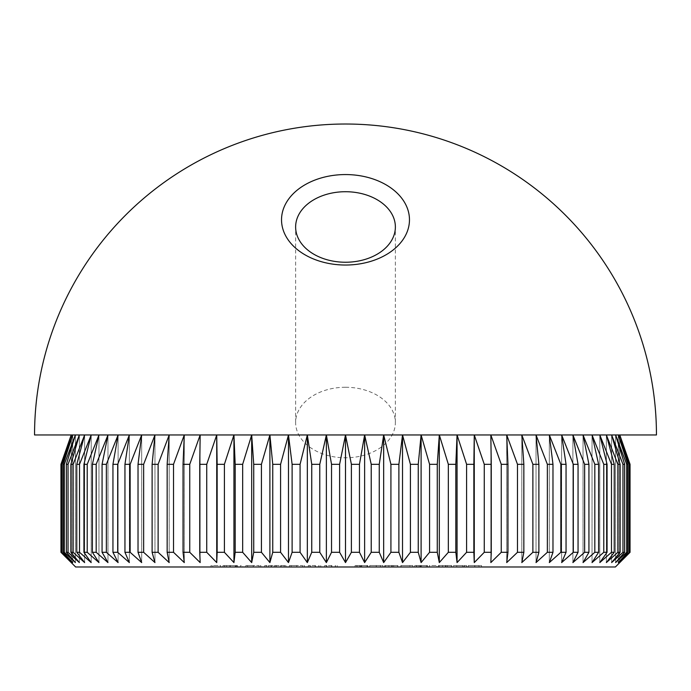 <?xml version="1.0" encoding="UTF-8"?>
<svg xmlns="http://www.w3.org/2000/svg" width="691" height="691" viewBox="0 0 691 691"><rect width="100%" height="100%" fill="white"/><g stroke="black" fill="none" stroke-linecap="round" stroke-linejoin="round"><path stroke-width="0.52" stroke-dasharray="3.46 2.59" d="M345.5 387.262A49.873 35.267 0 0 0 295.627 422.529A49.873 35.267 0 0 0 345.5 457.788A49.873 35.267 0 0 0 395.373 422.529A49.873 35.267 0 0 0 345.5 387.262M630.045 552.308L630.045 464.309M630.019 464.309L619.784 434.967L345.5 434.967L619.611 434.967L629.605 464.309L629.605 552.308L629.043 552.308L629.043 464.309L629.605 464.309M453.339 565.514L464.283 565.514L462.547 565.514L462.547 566.983L453.339 566.983L466.529 566.983L456.76 566.983L462.547 566.983L462.547 565.514L462.547 566.983L462.547 565.514L453.339 565.514L453.339 566.983M357.066 566.983L367.767 566.983L355.079 566.983L366.023 566.983L357.066 566.983L357.066 565.514L359.061 565.514L359.061 566.983M331.861 565.514L324.727 565.514L326.472 565.514L326.472 566.983L324.727 566.983L337.165 566.983L326.472 566.983L326.472 565.514L326.472 566.983L326.472 565.514L331.861 565.514L331.861 566.983M315.45 565.514L308.307 565.514L310.052 565.514L310.052 566.983L308.307 566.983L320.745 566.983L310.052 566.983L310.052 565.514L310.052 566.983L310.052 565.514L315.45 565.514L315.45 566.983M296.793 565.514L289.399 565.514L302.589 565.514L302.589 566.983L304.325 566.983L289.399 566.983L302.589 566.983L296.871 566.983L302.589 566.983L302.589 565.514L304.325 565.514L304.325 566.983L304.325 565.514L302.589 565.514L302.589 566.983L302.589 565.514L296.793 565.514L296.793 566.983M242.386 566.983L240.641 566.983L242.386 566.983L242.386 565.514L242.386 566.983M224.722 566.983L237.41 566.983L224.722 566.983L224.722 565.514L229.896 565.514L229.896 566.983M75.621 566.983L615.379 566.983M212.785 566.983L220.498 566.983L212.785 566.983L220.498 566.983L212.785 566.983L212.785 565.514L212.785 566.983L212.785 565.514L220.498 565.514L220.498 566.983L220.498 565.514L212.785 565.514L212.785 566.983M253.26 565.514L245.866 565.514L259.056 565.514L259.056 566.983L260.792 566.983L245.866 566.983L259.056 566.983L253.338 566.983L259.056 566.983L259.056 565.514L260.792 565.514L260.792 566.983L260.792 565.514L259.056 565.514L259.056 566.983L259.056 565.514L253.26 565.514L253.26 566.983M268.479 565.514L285.919 565.514L264.774 565.514L266.519 565.514L266.519 566.983L264.774 566.983L285.919 566.983L266.519 566.983L266.519 565.514L266.519 566.983L266.519 565.514L268.479 565.514L268.479 566.983M382.944 566.983L369.754 566.983L382.944 566.983L382.944 565.514L376.241 565.514L376.241 566.983L376.241 565.514L369.754 565.514L369.754 566.983M395.874 566.983L384.68 566.983L395.874 566.983L395.874 565.514L391.667 565.514L391.667 566.983M409.849 566.983L400.849 566.983L412.795 566.983L401.091 566.983L409.849 566.983L409.849 565.514L400.849 565.514L400.849 566.983L400.849 565.514L412.795 565.514L412.795 566.983M416.768 566.983L427.47 566.983L414.781 566.983L425.725 566.983L416.768 566.983L416.768 565.514L418.763 565.514L418.763 566.983M436.919 566.983L429.457 566.983L436.919 566.983L436.919 565.514L436.919 566.983M449.608 566.983L438.414 566.983L449.608 566.983L449.608 565.514L445.401 565.514L445.401 566.983M481.454 566.983L468.265 566.983L481.454 566.983L481.454 565.514L474.752 565.514L474.752 566.983L474.752 565.514L468.265 565.514L468.265 566.983M629.043 464.309L618.281 434.967L627.817 464.309L627.817 552.308L626.685 552.308L626.685 464.309L627.817 464.309M626.685 464.309L615.612 434.967L624.638 464.309L624.638 552.308L622.962 552.308L622.962 464.309L624.638 464.309M622.962 464.309L611.63 434.967L620.112 464.309L620.112 552.308L617.884 552.308L617.884 464.309L620.112 464.309M617.884 464.309L606.361 434.967L614.239 464.309L614.239 552.308L611.483 552.308L611.483 464.309L614.239 464.309M611.483 464.309L599.805 434.967L607.061 464.309L607.061 552.308L603.779 552.308L603.779 464.309L607.061 464.309M603.779 464.309L592.023 434.967L598.613 464.309L598.613 552.308L594.821 552.308L594.821 464.309L598.613 464.309M594.821 464.309L583.031 434.967L588.931 464.309L588.931 552.308L584.646 552.308L584.646 464.309L588.931 464.309M584.646 464.309L572.891 434.967L578.056 464.309L578.056 552.308L573.305 552.308L573.305 464.309L578.056 464.309M573.305 464.309L561.636 434.967L566.05 464.309L566.05 552.308L560.859 552.308L560.859 464.309L566.05 464.309M560.859 464.309L549.328 434.967L552.973 464.309L552.973 552.308L547.358 552.308L547.358 464.309L552.973 464.309M547.358 464.309L536.035 434.967L538.885 464.309L538.885 552.308L532.882 552.308L532.882 464.309L538.885 464.309M532.882 464.309L521.809 434.967L523.847 464.309L523.847 552.308L517.481 552.308L517.481 464.309L523.847 464.309M517.481 464.309L506.719 434.967L507.954 464.309L507.954 552.308L501.251 552.308L501.251 464.309L507.954 464.309M501.251 464.309L490.843 434.967L491.258 552.308L484.261 552.308L484.261 464.309L491.258 464.309M484.261 464.309L474.268 434.967L473.853 552.308L466.598 552.308L466.598 464.309L473.853 464.309M466.598 464.309L457.062 434.967L455.827 464.309L455.827 552.308L448.338 552.308L448.338 464.309L455.827 464.309M448.338 464.309L439.312 434.967L437.265 464.309L437.265 552.308L429.577 552.308L429.577 464.309L437.265 464.309M429.577 464.309L421.104 434.967L418.254 464.309L418.254 552.308L410.411 552.308L410.411 464.309L418.254 464.309M410.411 464.309L402.525 434.967L398.888 464.309L398.888 552.308L390.925 552.308L390.925 464.309L398.888 464.309M390.925 464.309L383.669 434.967L379.255 464.309L379.255 552.308L371.222 552.308L371.222 464.309L379.255 464.309M371.222 464.309L364.632 434.967L359.467 464.309L359.467 552.308L351.391 552.308L351.391 464.309L359.467 464.309M351.391 464.309L345.5 434.967L339.609 464.309L339.609 552.308L331.533 552.308L331.533 464.309L339.609 464.309M331.533 464.309L326.368 434.967L656.45 434.967M311.745 464.309L307.331 434.967L326.368 434.967L319.778 464.309L319.778 552.308L311.745 552.308L311.745 464.309L319.778 464.309M292.112 464.309L288.475 434.967L307.331 434.967L300.075 464.309L300.075 552.308L292.112 552.308L292.112 464.309L300.075 464.309M272.746 464.309L269.896 434.967L288.475 434.967L280.589 464.309L280.589 552.308L272.746 552.308L272.746 464.309L280.589 464.309M253.735 464.309L251.688 434.967L269.896 434.967L261.423 464.309L261.423 552.308L253.735 552.308L253.735 464.309L261.423 464.309M235.173 464.309L233.938 434.967L251.688 434.967L242.662 464.309L242.662 552.308L235.173 552.308L235.173 464.309L242.662 464.309M217.147 464.309L216.732 434.967L233.938 434.967L224.402 464.309L224.402 552.308L217.147 552.308L217.147 464.309L224.402 464.309M199.742 464.309L200.157 434.967L216.732 434.967L206.739 464.309L206.739 552.308L199.742 552.308L199.742 464.309L206.739 464.309M183.046 464.309L184.281 434.967L200.157 434.967L189.749 464.309L189.749 552.308L183.046 552.308L183.046 464.309L189.749 464.309M167.153 464.309L169.191 434.967L184.281 434.967L173.519 464.309L173.519 552.308L167.153 552.308L167.153 464.309L173.519 464.309M152.115 464.309L154.965 434.967L169.191 434.967L158.118 464.309L158.118 552.308L152.115 552.308L152.115 464.309L158.118 464.309M138.027 464.309L141.672 434.967L154.965 434.967L143.642 464.309L143.642 552.308L138.027 552.308L138.027 464.309L143.642 464.309M124.95 464.309L129.364 434.967L141.672 434.967L130.141 464.309L130.141 552.308L124.95 552.308L124.95 464.309L130.141 464.309M112.944 464.309L118.109 434.967L129.364 434.967L117.695 464.309L117.695 552.308L112.944 552.308L112.944 464.309L117.695 464.309M102.069 464.309L107.969 434.967L118.109 434.967L106.354 464.309L106.354 552.308L102.069 552.308L102.069 464.309L106.354 464.309M92.387 464.309L98.977 434.967L107.969 434.967L96.179 464.309L96.179 552.308L92.387 552.308L92.387 464.309L96.179 464.309M83.939 464.309L91.195 434.967L98.977 434.967L87.221 464.309L87.221 552.308L83.939 552.308L83.939 464.309L87.221 464.309M76.761 464.309L84.639 434.967L91.195 434.967L79.517 464.309L79.517 552.308L76.761 552.308L76.761 464.309L79.517 464.309M70.888 464.309L79.37 434.967L84.639 434.967L73.116 464.309L73.116 552.308L70.888 552.308L70.888 464.309L73.116 464.309M66.362 464.309L75.388 434.967L79.37 434.967L68.038 464.309L68.038 552.308L66.362 552.308L66.362 464.309L68.038 464.309M63.183 464.309L72.719 434.967L75.388 434.967L64.315 464.309L64.315 552.308L63.183 552.308L63.183 464.309L64.315 464.309M61.395 464.309L71.389 434.967L72.719 434.967L61.957 464.309L61.957 552.308L61.395 552.308L61.395 464.309L61.957 464.309M34.55 434.967L345.5 434.967L71.216 434.967L60.981 464.309L60.955 552.308M60.981 552.308L71.389 562.578L61.395 552.308M61.957 552.308L72.719 562.578L63.183 552.308M64.315 552.308L75.388 562.578L66.362 552.308M68.038 552.308L79.37 562.578L70.888 552.308M73.116 552.308L84.639 562.578L76.761 552.308M79.517 552.308L91.195 562.578L83.939 552.308M87.221 552.308L98.977 562.578L92.387 552.308M96.179 552.308L107.969 562.578L102.069 552.308M106.354 552.308L118.109 562.578L112.944 552.308M117.695 552.308L129.364 562.578L124.95 552.308M130.141 552.308L141.672 562.578L138.027 552.308M143.642 552.308L154.965 562.578L152.115 552.308M158.118 552.308L169.191 562.578L167.153 552.308M173.519 552.308L184.281 562.578L183.046 552.308M189.749 552.308L200.157 562.578L199.742 552.308M206.739 552.308L216.732 562.578L217.147 552.308M224.402 552.308L233.938 562.578L235.173 552.308M242.662 552.308L251.688 562.578L253.735 552.308M261.423 552.308L269.896 562.578L272.746 552.308M280.589 552.308L288.475 562.578L292.112 552.308M300.075 552.308L307.331 562.578L311.745 552.308M319.778 552.308L326.368 562.578L331.533 552.308M339.609 552.308L345.5 562.578L351.391 552.308M359.467 552.308L364.632 562.578L371.222 552.308M379.255 552.308L383.669 562.578L390.925 552.308M398.888 552.308L402.525 562.578L410.411 552.308M418.254 552.308L421.104 562.578L429.577 552.308M437.265 552.308L439.312 562.578L448.338 552.308M455.827 552.308L457.062 562.578L466.598 552.308M473.853 552.308L474.268 562.578L484.261 552.308M491.258 552.308L490.843 562.578L501.251 552.308M507.954 552.308L506.719 562.578L517.481 552.308M523.847 552.308L521.809 562.578L532.882 552.308M538.885 552.308L536.035 562.578L547.358 552.308M552.973 552.308L549.328 562.578L560.859 552.308M566.05 552.308L561.636 562.578L573.305 552.308M578.056 552.308L572.891 562.578L584.646 552.308M588.931 552.308L583.031 562.578L594.821 552.308M598.613 552.308L592.023 562.578L603.779 552.308M607.061 552.308L599.805 562.578L611.483 552.308M614.239 552.308L606.361 562.578L617.884 552.308M620.112 552.308L611.63 562.578L622.962 552.308M624.638 552.308L615.612 562.578L626.685 552.308M627.817 552.308L618.281 562.578L629.043 552.308M629.605 552.308L619.611 562.578L630.019 552.308M200.157 434.967L200.157 562.578L200.157 434.967M184.281 434.967L184.281 562.578L184.281 434.967M169.191 434.967L169.191 562.578L169.191 434.967M154.965 434.967L154.965 562.578L154.965 434.967M141.672 434.967L141.672 562.578L141.672 434.967M129.364 434.967L129.364 562.578L129.364 434.967M118.109 434.967L118.109 562.578L118.109 434.967M107.969 434.967L107.969 562.578L107.969 434.967M98.977 434.967L98.977 562.578L98.977 434.967M91.195 434.967L91.195 562.578L91.195 434.967M84.639 434.967L84.639 562.578L84.639 434.967M79.37 434.967L79.37 562.578L79.37 434.967M75.388 434.967L75.388 562.578L75.388 434.967M72.719 434.967L72.719 562.578L72.719 434.967M71.389 434.967L71.389 562.578L71.389 434.967M216.732 434.967L216.732 562.578M233.938 434.967L233.938 562.578M251.688 434.967L251.688 562.578M269.896 434.967L269.896 562.578M288.475 434.967L288.475 562.578M307.331 434.967L307.331 562.578M326.368 434.967L326.368 562.578M345.5 434.967L345.5 562.578M364.632 434.967L364.632 562.578M383.669 434.967L383.669 562.578M402.525 434.967L402.525 562.578M421.104 434.967L421.104 562.578M439.312 434.967L439.312 562.578M457.062 434.967L457.062 562.578M474.268 434.967L474.268 562.578M490.843 434.967L490.843 562.578L490.843 434.967M506.719 434.967L506.719 562.578L506.719 434.967M521.809 434.967L521.809 562.578L521.809 434.967M536.035 434.967L536.035 562.578L536.035 434.967M549.328 434.967L549.328 562.578L549.328 434.967M561.636 434.967L561.636 562.578L561.636 434.967M572.891 434.967L572.891 562.578L572.891 434.967M583.031 434.967L583.031 562.578L583.031 434.967M592.023 434.967L592.023 562.578L592.023 434.967M599.805 434.967L599.805 562.578L599.805 434.967M606.361 434.967L606.361 562.578L606.361 434.967M611.63 434.967L611.63 562.578L611.63 434.967M615.612 434.967L615.612 562.578L615.612 434.967M618.281 434.967L618.281 562.578L618.281 434.967M619.611 434.967L619.611 562.578L619.611 434.967M211.04 565.514L211.04 566.983L211.04 565.514L220.498 565.514L220.498 566.983L220.498 565.514L211.04 565.514M229.896 565.514L235.121 565.514L235.121 566.983M235.121 565.514L236.668 565.514L236.668 566.983M236.668 565.514L230.112 565.514L230.112 566.983M230.112 565.514L222.986 565.514L222.986 566.983M222.986 565.514L224.618 565.514L224.618 566.983M224.618 565.514L230.155 565.514L230.155 566.983M230.155 565.514L235.864 565.514L235.864 566.983M235.864 565.514L237.41 565.514L237.41 566.983M237.41 565.514L224.722 565.514M224.903 565.514L235.666 565.514L224.903 565.514L224.903 566.983L235.666 566.983L224.903 566.983M235.666 565.514L235.666 566.983M226.596 565.514L226.596 566.983M230.25 565.514L230.25 566.983M240.641 565.514L240.641 566.983L240.641 565.514L242.386 565.514L240.641 565.514M245.866 565.514L245.866 566.983M253.321 565.514L253.321 566.983L247.611 566.983L253.321 566.983L253.338 565.514L259.056 565.514L247.611 565.514L253.321 565.514L253.321 566.983M259.056 565.514L259.056 566.983M247.611 565.514L247.611 566.983M264.774 565.514L264.774 566.983L264.774 565.514M271.408 565.514L271.408 566.983M275.916 565.514L275.916 566.983M281.116 565.514L281.116 566.983M285.919 565.514L285.919 566.983M284.182 565.514L284.182 566.983L284.182 565.514M280.814 565.514L280.814 566.983M276.219 565.514L276.219 566.983M274.474 565.514L274.474 566.983L274.474 565.514M271.105 565.514L271.105 566.983M289.399 565.514L289.399 566.983M296.854 565.514L296.854 566.983L291.144 566.983L296.862 566.983L296.871 565.514L302.589 565.514L291.144 565.514L296.862 565.514L296.862 566.983M302.589 565.514L302.589 566.983M291.144 565.514L291.144 566.983M308.307 565.514L308.307 566.983L308.307 565.514M320.745 565.514L320.745 566.983M319.009 565.514L319.009 566.983L319.009 565.514M318.801 565.514L318.801 566.983M315.139 565.514L315.139 566.983M310.319 565.514L310.319 566.983M324.727 565.514L324.727 566.983L324.727 565.514M337.165 565.514L337.165 566.983M335.429 565.514L335.429 566.983L335.429 565.514M335.221 565.514L335.221 566.983M331.559 565.514L331.559 566.983M326.739 565.514L326.739 566.983M359.061 565.514L367.016 565.514L367.016 566.983L367.016 565.514L360.417 565.514L360.417 566.983M360.417 565.514L359.372 565.514L359.372 566.983M359.372 565.514L361.661 565.514L361.661 566.983M361.661 565.514L367.767 565.514L367.767 566.983M367.767 565.514L360.996 565.514L360.996 566.983M360.996 565.514L355.079 565.514L355.079 566.983M355.079 565.514L356.815 565.514L356.815 566.983M356.815 565.514L361.099 565.514L361.099 566.983M361.099 565.514L366.023 565.514L366.023 566.983M366.023 565.514L361.341 565.514L361.341 566.983M361.341 565.514L357.066 565.514M369.754 565.514L382.944 565.514M381.199 565.514L376.301 565.514L381.199 565.514L381.199 566.983L371.499 566.983L381.199 566.983M371.499 565.514L376.301 565.514L371.499 565.514L371.499 566.983M376.301 565.514L376.301 566.983L376.301 565.514M380.465 565.514L380.465 566.983M391.667 565.514L387.167 565.514L387.167 566.983M387.167 565.514L385.431 565.514L385.431 566.983M385.431 565.514L391.754 565.514L391.754 566.983M391.754 565.514L397.619 565.514L397.619 566.983M397.619 565.514L388.834 565.514L388.834 566.983M388.834 565.514L397.869 565.514L397.869 566.983L397.869 565.514L384.68 565.514L384.68 566.983M384.68 565.514L392.203 565.514L392.203 566.983M392.203 565.514L395.874 565.514M412.795 565.514L402.594 565.514L402.594 566.983M402.594 565.514L401.091 565.514L401.091 566.983M401.091 565.514L409.849 565.514M418.763 565.514L426.718 565.514L426.718 566.983L426.718 565.514L420.119 565.514L420.119 566.983M420.119 565.514L419.074 565.514L419.074 566.983M419.074 565.514L421.363 565.514L421.363 566.983M421.363 565.514L427.47 565.514L427.47 566.983M427.47 565.514L420.698 565.514L420.698 566.983M420.698 565.514L414.781 565.514L414.781 566.983M414.781 565.514L416.526 565.514L416.526 566.983M416.526 565.514L420.802 565.514L420.802 566.983M420.802 565.514L425.725 565.514L425.725 566.983M425.725 565.514L421.044 565.514L421.044 566.983M421.044 565.514L416.768 565.514M429.457 565.514L429.457 566.983L429.457 565.514L436.919 565.514L429.457 565.514M445.401 565.514L440.901 565.514L440.901 566.983M440.901 565.514L439.165 565.514L439.165 566.983M439.165 565.514L445.488 565.514L445.488 566.983M445.488 565.514L451.353 565.514L451.353 566.983M451.353 565.514L442.568 565.514L442.568 566.983M442.568 565.514L451.603 565.514L451.603 566.983L451.603 565.514L438.414 565.514L438.414 566.983M438.414 565.514L445.937 565.514L445.937 566.983M445.937 565.514L449.608 565.514M463.929 565.514L463.929 566.983M464.283 565.514L464.283 566.983L464.283 565.514L466.529 565.514L466.529 566.983L466.529 565.514L464.283 565.514L464.283 566.983L464.283 565.514M456.76 565.514L462.547 565.514L456.76 565.514L456.76 566.983M468.265 565.514L481.454 565.514M479.709 565.514L474.812 565.514L479.709 565.514L479.709 566.983L470.01 566.983L479.709 566.983M470.01 565.514L474.812 565.514L470.01 565.514L470.01 566.983M474.812 565.514L474.812 566.983L474.812 565.514M478.975 565.514L478.975 566.983M266.519 565.514L266.519 566.983M310.052 565.514L310.052 566.983M326.472 565.514L326.472 566.983M393.689 565.514L393.689 566.983M447.423 565.514L447.423 566.983M295.627 422.529L295.627 226.985M395.373 422.529L395.373 226.985"/><path stroke-width="1.04" d="M345.5 265.033A63.969 45.235 180 0 1 281.531 219.798A63.969 45.235 180 0 1 345.5 174.564A63.969 45.235 180 0 1 409.469 219.798A63.969 45.235 180 0 1 345.5 265.033M345.5 191.718A49.873 35.267 0 0 0 295.627 226.985A49.873 35.267 0 0 0 345.5 262.243A49.873 35.267 0 0 0 395.373 226.985A49.873 35.267 0 0 0 345.5 191.718M615.379 566.983L75.621 566.983L60.955 552.308L71.389 562.578L61.395 552.308L72.719 562.578L63.183 552.308L64.315 552.308L75.388 562.578L66.362 552.308L68.038 552.308L79.37 562.578L70.888 552.308L73.116 552.308L84.639 562.578L76.761 552.308L79.517 552.308L91.195 562.578L83.939 552.308L87.221 552.308L98.977 562.578L92.387 552.308L96.179 552.308L107.969 562.578L102.069 552.308L106.354 552.308L118.109 562.578L112.944 552.308L117.695 552.308L129.364 562.578L124.95 552.308L130.141 552.308L141.672 562.578L138.027 552.308L143.642 552.308L154.965 562.578L152.115 552.308L158.118 552.308L169.191 562.578L167.153 552.308L173.519 552.308L184.281 562.578L183.046 552.308L189.749 552.308L200.157 562.578L199.742 552.308L206.739 552.308L216.732 562.578L217.147 552.308L224.402 552.308L233.938 562.578L235.173 552.308L242.662 552.308L251.688 562.578L253.735 552.308L261.423 552.308L269.896 562.578L272.746 552.308L280.589 552.308L288.475 562.578L292.112 552.308L300.075 552.308L307.331 562.578L311.745 552.308L319.778 552.308L326.368 562.578L331.533 552.308L339.609 552.308L345.5 562.578L351.391 552.308L359.467 552.308L364.632 562.578L371.222 552.308L379.255 552.308L383.669 562.578L390.925 552.308L398.888 552.308L402.525 562.578L410.411 552.308L418.254 552.308L421.104 562.578L429.577 552.308L437.265 552.308L439.312 562.578L448.338 552.308L455.827 552.308L457.062 562.578L466.598 552.308L473.853 552.308L474.268 562.578L484.261 552.308L491.258 552.308L490.843 562.578L501.251 552.308L507.954 552.308L506.719 562.578L517.481 552.308L523.847 552.308L521.809 562.578L532.882 552.308L538.885 552.308L536.035 562.578L547.358 552.308L552.973 552.308L549.328 562.578L560.859 552.308L566.05 552.308L561.636 562.578L573.305 552.308L578.056 552.308L572.891 562.578L584.646 552.308L588.931 552.308L583.031 562.578L594.821 552.308L598.613 552.308L592.023 562.578L603.779 552.308L607.061 552.308L599.805 562.578L611.483 552.308L614.239 552.308L606.361 562.578L617.884 552.308L620.112 552.308L611.63 562.578L622.962 552.308L624.638 552.308L615.612 562.578L626.685 552.308L627.817 552.308L618.281 562.578L629.605 552.308L619.611 562.578L630.045 552.308L615.379 566.983M345.5 124.017A310.95 310.95 0 0 1 656.45 434.967L34.55 434.967A310.95 310.95 0 0 1 345.5 124.017M619.784 434.967L630.045 464.309L630.045 552.308M71.216 434.967L60.955 464.309L71.389 434.967L61.395 464.309L61.957 464.309L72.719 434.967L63.183 464.309L64.315 464.309L75.388 434.967L66.362 464.309L68.038 464.309L79.37 434.967L70.888 464.309L73.116 464.309L84.639 434.967L76.761 464.309L79.517 464.309L91.195 434.967L83.939 464.309L87.221 464.309L98.977 434.967L92.387 464.309L96.179 464.309L107.969 434.967L102.069 464.309L106.354 464.309L118.109 434.967L112.944 464.309L117.695 464.309L129.364 434.967L124.95 464.309L130.141 464.309L141.672 434.967L138.027 464.309L143.642 464.309L154.965 434.967L152.115 464.309L158.118 464.309L169.191 434.967L167.153 464.309L173.519 464.309L184.281 434.967L183.046 464.309L189.749 464.309L200.157 434.967L199.742 464.309L206.739 464.309L216.732 434.967L217.147 464.309L224.402 464.309L233.938 434.967L235.173 464.309L242.662 464.309L251.688 434.967L253.735 464.309L261.423 464.309L269.896 434.967L272.746 464.309L280.589 464.309L288.475 434.967L292.112 464.309L300.075 464.309L307.331 434.967L311.745 464.309L319.778 464.309L326.368 434.967L331.533 464.309L339.609 464.309L345.5 434.967L351.391 464.309L359.467 464.309L364.632 434.967L371.222 464.309L371.222 552.308M359.467 464.309L359.467 552.308M351.391 464.309L351.391 552.308M630.045 464.309L619.611 434.967L629.605 464.309L629.043 464.309L618.281 434.967L627.817 464.309L626.685 464.309L615.612 434.967L624.638 464.309L622.962 464.309L611.63 434.967L620.112 464.309L617.884 464.309L606.361 434.967L614.239 464.309L611.483 464.309L599.805 434.967L607.061 464.309L603.779 464.309L592.023 434.967L598.613 464.309L594.821 464.309L583.031 434.967L588.931 464.309L584.646 464.309L572.891 434.967L578.056 464.309L573.305 464.309L561.636 434.967L566.05 464.309L560.859 464.309L549.328 434.967L552.973 464.309L547.358 464.309L536.035 434.967L538.885 464.309L532.882 464.309L521.809 434.967L523.847 464.309L517.481 464.309L506.719 434.967L507.954 464.309L501.251 464.309L490.843 434.967L491.258 464.309L484.261 464.309L474.268 434.967L473.853 464.309L466.598 464.309L457.062 434.967L455.827 464.309L448.338 464.309L439.312 434.967L437.265 464.309L429.577 464.309L421.104 434.967L418.254 464.309L410.411 464.309L402.525 434.967L398.888 464.309L390.925 464.309L383.669 434.967L379.255 464.309L371.222 464.309M379.255 464.309L379.255 552.308M390.925 464.309L390.925 552.308M398.888 464.309L398.888 552.308M410.411 464.309L410.411 552.308M418.254 464.309L418.254 552.308M429.577 464.309L429.577 552.308M437.265 464.309L437.265 552.308M448.338 464.309L448.338 552.308M455.827 464.309L455.827 552.308M466.598 464.309L466.598 552.308M473.853 464.309L473.853 552.308M484.261 464.309L484.261 552.308M491.258 464.309L491.258 552.308M501.251 464.309L501.251 552.308M507.954 464.309L507.954 552.308M517.481 464.309L517.481 552.308M523.847 464.309L523.847 552.308M532.882 464.309L532.882 552.308M538.885 464.309L538.885 552.308M547.358 464.309L547.358 552.308M552.973 464.309L552.973 552.308M560.859 464.309L560.859 552.308M566.05 464.309L566.05 552.308M573.305 464.309L573.305 552.308M578.056 464.309L578.056 552.308M584.646 464.309L584.646 552.308M588.931 464.309L588.931 552.308M594.821 464.309L594.821 552.308M598.613 464.309L598.613 552.308M603.779 464.309L603.779 552.308M607.061 464.309L607.061 552.308M611.483 464.309L611.483 552.308M614.239 464.309L614.239 552.308M617.884 464.309L617.884 552.308M620.112 464.309L620.112 552.308M622.962 464.309L622.962 552.308M624.638 464.309L624.638 552.308M626.685 464.309L626.685 552.308M627.817 464.309L627.817 552.308M629.043 464.309L629.043 552.308M629.605 464.309L629.605 552.308M630.019 464.309L630.019 552.308M60.981 464.309L60.981 552.308M61.395 464.309L61.395 552.308M61.957 464.309L61.957 552.308M63.183 464.309L63.183 552.308M64.315 464.309L64.315 552.308M66.362 464.309L66.362 552.308M68.038 464.309L68.038 552.308M70.888 464.309L70.888 552.308M73.116 464.309L73.116 552.308M76.761 464.309L76.761 552.308M79.517 464.309L79.517 552.308M83.939 464.309L83.939 552.308M87.221 464.309L87.221 552.308M92.387 464.309L92.387 552.308M96.179 464.309L96.179 552.308M102.069 464.309L102.069 552.308M106.354 464.309L106.354 552.308M112.944 464.309L112.944 552.308M117.695 464.309L117.695 552.308M124.95 464.309L124.95 552.308M130.141 464.309L130.141 552.308M138.027 464.309L138.027 552.308M143.642 464.309L143.642 552.308M152.115 464.309L152.115 552.308M158.118 464.309L158.118 552.308M167.153 464.309L167.153 552.308M173.519 464.309L173.519 552.308M183.046 464.309L183.046 552.308M189.749 464.309L189.749 552.308M199.742 464.309L199.742 552.308M206.739 464.309L206.739 552.308M217.147 464.309L217.147 552.308M224.402 464.309L224.402 552.308M235.173 464.309L235.173 552.308M242.662 464.309L242.662 552.308M253.735 464.309L253.735 552.308M261.423 464.309L261.423 552.308M272.746 464.309L272.746 552.308M280.589 464.309L280.589 552.308M292.112 464.309L292.112 552.308M300.075 464.309L300.075 552.308M311.745 464.309L311.745 552.308M319.778 464.309L319.778 552.308M331.533 464.309L331.533 552.308M339.609 464.309L339.609 552.308M345.5 434.967L345.5 562.578M326.368 434.967L326.368 562.578M307.331 434.967L307.331 562.578M288.475 434.967L288.475 562.578M269.896 434.967L269.896 562.578M251.688 434.967L251.688 562.578M233.938 434.967L233.938 562.578M216.732 434.967L216.732 562.578M474.268 434.967L474.268 562.578M457.062 434.967L457.062 562.578M439.312 434.967L439.312 562.578M421.104 434.967L421.104 562.578M402.525 434.967L402.525 562.578M383.669 434.967L383.669 562.578M364.632 434.967L364.632 562.578M60.955 464.309L60.955 552.308"/></g></svg>
